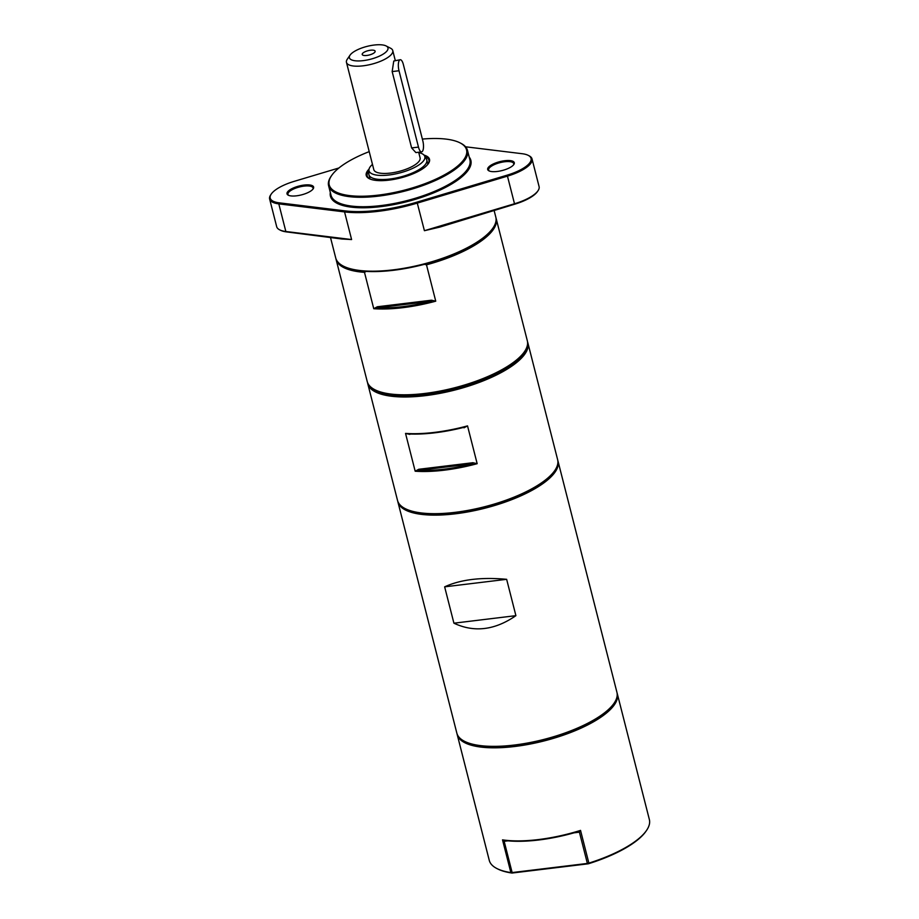 <?xml version="1.0" encoding="UTF-8"?>
<svg xmlns="http://www.w3.org/2000/svg" width="919" height="919" viewBox="0 0 919 919"><rect width="100%" height="100%" fill="white"/><g stroke="black" fill="none" stroke-linecap="round" stroke-linejoin="round"><path stroke-width="1.38" d="M515.904 615.661C494.87 630.216 474.215 632.72 453.917 623.185L515.904 615.661L506.645 579.315C481.315 577.006 460.649 579.51 444.647 586.839L506.645 579.315M453.917 623.185L444.647 586.839M459.959 428.3L463.727 427.381A81.814 27.363 -14.3 0 1 409.288 433.986L412.344 434.078M409.828 434.388L405.543 433.412L415.181 471.217L418.719 469.287L418.547 470.344L472.998 463.739L472.894 462.716L418.719 469.287M472.894 462.716L477.168 463.693L467.53 425.888L463.992 427.817M467.53 425.888A82.607 27.627 165.7 0 1 405.543 433.412M472.998 463.739A81.814 27.363 165.7 0 1 418.547 470.344M415.181 471.217A82.607 27.627 -14.3 0 0 477.168 463.693M431.574 301.225L431.471 300.203L377.295 306.774L377.123 307.831L431.574 301.225A81.814 27.363 165.7 0 1 377.123 307.831M494.089 210.371L495.812 217.125A82.607 27.627 165.7 0 1 493.021 227.946L492.458 228.774A81.814 27.363 165.7 0 1 492.308 228.98A81.814 27.363 165.7 0 1 424.394 264.327A81.814 27.363 165.7 0 1 366.199 271.392L364.487 272.346L373.757 308.704L377.295 306.774M431.471 300.203L435.744 301.179L426.485 264.821L424.394 264.327M373.757 308.704A82.607 27.627 -14.3 0 0 435.744 301.179M496.892 868.535L497.776 868.983A81.814 27.363 -14.3 0 0 511.998 873.05L588.321 863.791A81.814 27.363 -14.3 0 0 646.011 831.201L646.574 830.374A82.607 27.627 165.7 0 1 646.425 830.592A82.607 27.627 165.7 0 1 588.872 863.113L587.379 863.435L588.872 863.113L580.532 830.397L579.407 832.166L576.845 832.017L580.532 830.397A82.607 27.627 165.7 0 1 502.521 839.863L505.921 840.621L504.163 841.299L502.521 839.863L510.861 872.579L512.136 872.568L510.861 872.579A82.607 27.627 165.7 0 1 496.892 868.535A82.607 27.627 165.7 0 1 489.264 860.356L457.202 734.568A82.607 27.627 165.7 0 1 457.042 733.833M505.921 840.621A81.814 27.363 -14.3 0 0 576.845 832.017M574.088 832.821L579.407 832.166L587.379 863.435L512.136 872.568L504.163 841.299L507.977 840.839M617.086 693.041A82.607 27.627 165.7 0 1 617.304 693.753L649.365 819.553A82.607 27.627 165.7 0 1 646.574 830.374M617.304 693.753A82.607 27.627 165.7 0 1 614.363 704.804A82.607 27.627 165.7 0 1 529.252 744.229A82.607 27.627 165.7 0 1 457.202 734.568M527.024 346.612A81.814 27.363 165.7 0 1 524.002 353.321A81.814 27.363 165.7 0 1 445.726 391.149A81.814 27.363 165.7 0 1 370.288 386.566M367.566 382.614A82.607 27.627 -14.3 0 0 367.772 383.728A82.607 27.627 -14.3 0 0 439.822 393.389A82.607 27.627 -14.3 0 0 524.933 353.964A82.607 27.627 -14.3 0 0 527.874 342.913A82.607 27.627 -14.3 0 0 527.529 341.845M527.874 342.913L557.615 459.615A82.607 27.627 165.7 0 1 554.835 470.448A82.607 27.627 165.7 0 1 554.685 470.666A82.607 27.627 165.7 0 1 484.129 506.863A82.607 27.627 165.7 0 1 405.153 508.598A82.607 27.627 165.7 0 1 397.525 500.43L367.772 383.728M495.961 217.86A82.607 27.627 165.7 0 1 496.18 218.573L527.311 340.731A82.607 27.627 165.7 0 1 524.531 351.563A82.607 27.627 165.7 0 1 524.381 351.782A82.607 27.627 165.7 0 1 453.825 387.979A82.607 27.627 165.7 0 1 374.849 389.713A82.607 27.627 165.7 0 1 367.221 381.546L336.078 259.388A82.607 27.627 165.7 0 1 335.917 258.653M374.849 389.713L375.733 390.173A81.814 27.363 -14.3 0 0 453.94 388.45A81.814 27.363 -14.3 0 0 523.819 352.597A81.814 27.363 -14.3 0 0 523.968 352.379L524.531 351.563M364.487 272.346A82.607 27.627 165.7 0 1 336.078 259.388M496.18 218.573A82.607 27.627 165.7 0 1 493.239 229.624A82.607 27.627 165.7 0 1 426.485 264.821M465.554 146.787L522.153 153.714A31.051 10.385 165.7 0 1 528.207 155.345A31.051 10.385 165.7 0 1 507.208 175.138L417.031 202.111A81.814 27.363 165.7 0 1 344.912 210.865L279.158 202.823A31.051 10.385 165.7 0 1 271.266 194.047L270.714 194.862A31.855 10.649 -14.3 0 0 269.635 199.032A31.855 10.649 -14.3 0 0 278.802 203.869L344.556 211.91L351.598 239.549L285.843 231.496A31.855 10.649 165.7 0 1 279.617 229.819L280.502 230.267A31.051 10.385 -14.3 0 0 286.567 231.91L341.845 238.997A82.607 27.627 -14.3 0 1 340.191 238.469M288.761 195.414A12.935 4.331 165.7 0 1 287.957 194.368A12.935 4.331 165.7 0 1 299.433 186.982A12.935 4.331 165.7 0 1 313.034 187.97A12.935 4.331 165.7 0 1 312.839 189.268M439.833 227.096L514.617 204.225A31.051 10.385 -14.3 0 0 537.443 191.577L538.006 190.75A31.855 10.649 165.7 0 1 514.594 203.731L424.417 230.703L439.833 227.096A82.607 27.627 -14.3 0 0 445.255 224.971M489.436 171.049A12.935 4.331 165.7 0 1 488.632 170.015A12.935 4.331 165.7 0 1 500.108 162.617A12.935 4.331 165.7 0 1 513.71 163.616A12.935 4.331 165.7 0 1 513.514 164.915M344.912 210.865L344.556 211.91A82.607 27.627 -14.3 0 0 417.375 203.076L507.552 176.103A31.855 10.649 -14.3 0 0 532.032 158.953L539.085 186.58A31.855 10.649 165.7 0 1 538.006 190.75M532.032 158.953A31.855 10.649 -14.3 0 0 529.091 155.793L528.207 155.345M351.598 239.549L341.845 238.997M279.617 229.819A31.855 10.649 165.7 0 1 276.676 226.671L269.635 199.032M271.266 194.047A31.051 10.385 165.7 0 1 294.091 181.388L338.927 167.982M296.561 195.816A13.739 4.595 -14.3 0 0 313.161 188.855A13.739 4.595 -14.3 0 0 299.18 185.994A13.739 4.595 -14.3 0 0 288.279 195.196A13.739 4.595 -14.3 0 0 296.561 195.816M330.323 192.496A72.452 24.227 -14.3 0 0 388.461 205.546A72.452 24.227 -14.3 0 0 468.288 170.061A72.452 24.227 -14.3 0 0 469.207 157.092M497.236 171.462A13.739 4.595 -14.3 0 0 513.836 164.501A13.739 4.595 -14.3 0 0 499.856 161.641A13.739 4.595 -14.3 0 0 488.954 170.842A13.739 4.595 -14.3 0 0 497.236 171.462M467.495 150.383L469.908 159.837A71.659 23.963 165.7 0 1 467.357 169.418A71.659 23.963 165.7 0 1 393.527 203.616A71.659 23.963 165.7 0 1 331.024 195.242L328.611 185.787A71.659 23.963 -14.3 0 0 391.115 194.162A71.659 23.963 -14.3 0 0 464.945 159.963A71.659 23.963 -14.3 0 0 467.495 150.383A71.659 23.963 -14.3 0 0 460.878 143.295L459.994 142.847A70.866 23.699 165.7 0 1 464.026 159.332A70.866 23.699 165.7 0 1 378.754 195.069A70.866 23.699 165.7 0 1 331.598 175.575A70.866 23.699 165.7 0 1 369.208 151.635M331.598 175.575L331.035 176.391A71.659 23.963 -14.3 0 0 328.611 185.787M422.361 139.079A70.866 23.699 165.7 0 1 459.994 142.847M369.047 169.13A32.647 10.913 -14.3 0 0 369.254 178.654A32.647 10.913 -14.3 0 0 400.466 177.964A32.647 10.913 -14.3 0 0 428.346 163.662A32.647 10.913 -14.3 0 0 428.403 163.571A32.647 10.913 -14.3 0 0 424.027 155.116M369.714 178.872A31.855 10.649 165.7 0 1 367.198 175.954A31.855 10.649 165.7 0 1 368.921 170.923M425.003 156.632A31.855 10.649 165.7 0 1 428.92 160.216A31.855 10.649 165.7 0 1 428.105 163.984M362.454 53.589A6.663 2.229 165.7 0 1 369.989 50.292A6.663 2.229 165.7 0 1 375.113 51.671A6.663 2.229 165.7 0 1 369.231 55.002A6.663 2.229 165.7 0 1 362.465 54.887A6.663 2.229 165.7 0 1 362.454 53.589M366.199 271.392A81.814 27.363 165.7 0 1 344.223 266.556L343.338 266.108A82.607 27.627 165.7 0 1 335.711 257.929L330.438 237.274M403.361 64.514L422.82 140.86A7.961 2.711 -96.9 0 1 421.603 151.888A7.961 2.711 -96.9 0 1 418.478 147.097L399.007 70.752A7.961 2.711 -96.9 0 1 400.224 59.724A7.961 2.711 -96.9 0 1 403.361 64.514M421.603 151.888L415.87 152.577L411.62 147.925L392.16 71.579L393.757 61.033L400.224 59.724M493.021 227.946A82.607 27.627 165.7 0 1 492.871 228.165A82.607 27.627 165.7 0 1 422.315 264.362A82.607 27.627 165.7 0 1 343.338 266.108M387.267 50.579A19.908 6.663 165.7 0 1 363.315 60.62A19.908 6.663 165.7 0 1 350.059 55.14A19.908 6.663 165.7 0 1 367.037 46.387A19.908 6.663 165.7 0 1 386.129 45.95A19.908 6.663 165.7 0 1 387.267 50.579M386.129 45.95L390.552 48.213A23.883 7.984 165.7 0 1 392.758 50.568A23.883 7.984 165.7 0 1 391.908 53.761A23.883 7.984 165.7 0 1 367.29 65.169A23.883 7.984 165.7 0 1 346.463 62.377A23.883 7.984 165.7 0 1 347.267 59.241L350.059 55.14M418.673 152.244L420.086 157.827A23.883 7.984 165.7 0 1 419.248 161.02A23.883 7.984 165.7 0 1 394.63 172.416A23.883 7.984 165.7 0 1 373.803 169.624L346.463 62.377M418.765 152.611A28.788 9.627 165.7 0 1 424.498 155.759A28.788 9.627 165.7 0 1 423.82 160.457A28.788 9.627 165.7 0 1 392.838 174.438A28.788 9.627 165.7 0 1 368.944 169.912A28.788 9.627 165.7 0 1 372.471 164.409M424.498 155.759L426.439 159.102A29.856 9.983 165.7 0 1 426.807 159.986A29.856 9.983 165.7 0 1 425.738 163.973A29.856 9.983 165.7 0 1 394.986 178.229A29.856 9.983 165.7 0 1 368.933 174.736A29.856 9.983 165.7 0 1 368.829 173.783L368.944 169.912M554.835 470.448L554.272 471.263A81.814 27.363 165.7 0 1 554.123 471.481A81.814 27.363 165.7 0 1 484.244 507.334A81.814 27.363 165.7 0 1 406.037 509.057L405.153 508.598M557.776 460.35A82.607 27.627 165.7 0 1 557.994 461.074A82.607 27.627 165.7 0 1 555.053 472.125A82.607 27.627 165.7 0 1 469.942 511.538A82.607 27.627 165.7 0 1 397.893 501.889A82.607 27.627 165.7 0 1 397.732 501.154M557.994 461.074L616.925 692.306A82.607 27.627 165.7 0 1 614.145 703.127A82.607 27.627 165.7 0 1 613.995 703.345A82.607 27.627 165.7 0 1 543.439 739.542A82.607 27.627 165.7 0 1 464.463 741.288A82.607 27.627 165.7 0 1 456.835 733.109L397.893 501.889M614.145 703.127L613.582 703.954A81.814 27.363 165.7 0 1 613.433 704.161A81.814 27.363 165.7 0 1 543.554 740.013A81.814 27.363 165.7 0 1 465.347 741.736L464.463 741.288M507.208 175.138L514.617 204.225M417.031 202.111L424.417 230.703M279.158 202.823L278.802 203.869L285.843 231.496L286.567 231.91M418.478 147.097L411.62 147.925M392.16 71.579L399.007 70.752M392.758 50.568L395.239 60.332M368.933 174.736L370.024 179.01M426.807 159.986L427.898 164.26"/></g></svg>
